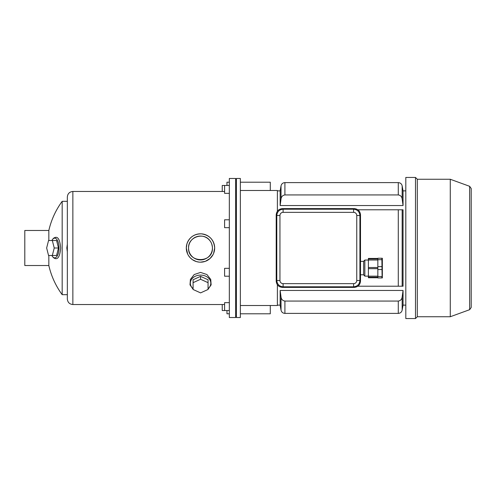 <?xml version="1.0" encoding="UTF-8"?>
<svg xmlns="http://www.w3.org/2000/svg" width="496" height="496" viewBox="0 0 496 496"><rect width="100%" height="100%" fill="white"/><g stroke="black" fill="none" stroke-linecap="round" stroke-linejoin="round"><path stroke-width="0.74" d="M236.418 248L236.418 178.473L240.355 178.473L240.355 317.527L236.418 317.527L236.418 248M277.388 211.222L277.388 190.489L240.355 190.489M240.355 305.511L277.388 305.511L277.388 284.778M51.882 240.517A9.846 4.315 90 0 1 52.582 239.401A9.846 4.315 90 0 1 59.005 248A9.846 4.315 90 0 1 52.582 256.599A9.846 4.315 90 0 1 51.882 255.483M58.478 248L56.581 240.517L48.546 240.517L46.649 248L48.546 255.483L56.581 255.483L58.478 248L54.231 248L52.334 240.517M208.053 288.678A10.242 8.072 180 0 0 210.812 283.166A10.242 8.072 180 0 0 196.813 275.658A10.242 8.072 180 0 0 193.087 288.678M200.57 276.359L193.087 279.763L193.087 289.484L200.57 292.888L208.053 289.484L208.053 279.763L200.57 276.359L200.57 279.267L193.087 282.67M48.837 265.527A78.783 78.783 0 0 0 62.18 294.68L62.18 201.32A78.783 78.783 0 0 0 48.837 230.473L24.8 230.473L24.8 265.527L48.837 265.527L48.837 255.483M52.582 239.401L53.357 238.415C57.412 235.395 59.849 238.588 60.673 248C59.849 257.412 57.406 260.611 53.357 257.585L52.582 256.599M48.837 240.517L48.837 230.473M67.344 251.782L66.817 248L67.344 244.218M187.649 254.02L186.31 248L186.911 243.92M186.936 243.834C189.379 237.293 194.11 233.963 201.128 233.833M201.24 233.839C209.448 234.999 213.931 239.717 214.675 248L213.621 253.357M213.553 253.53L213.323 254.039M213.286 254.113L213.001 254.677M212.982 254.721L210.044 258.484M209.988 258.534L205.356 261.324M205.22 261.367L200.576 262.179M199.02 262.105L196.41 261.584M196.323 261.553L192.622 259.799M192.591 259.78L192.088 259.42M191.995 259.358L190.005 257.548M189.956 257.492L188.381 255.372M195.994 290.805L194.11 289.949M193.087 289.28L190.005 284.865L190.402 279.422L194.196 274.555L200.539 272.409L206.919 274.536L210.738 279.422L211.135 284.871L208.053 289.28M207.03 289.949L205.146 290.805M67.344 248L67.344 196.986C67.673 193.638 69.508 191.797 72.862 191.468L72.862 304.532C69.508 304.203 67.673 302.362 67.344 299.014L67.344 248M229.326 248L229.326 178.473L235.631 178.473L235.631 317.527L229.326 317.527L229.326 248M214.675 248A14.179 14.179 0 0 0 193.403 235.718A14.179 14.179 0 0 0 193.403 260.282A14.179 14.179 0 0 0 214.675 248M212.424 248A11.935 11.935 0 0 0 194.525 237.665A11.935 11.935 0 0 0 194.525 258.335A11.935 11.935 0 0 0 212.424 248C213.15 263.413 187.817 263.376 188.561 248C187.928 236.989 203.85 231.669 209.994 240.777M212.369 246.865L211.755 244.069M208.053 282.67L200.57 279.267M52.334 255.483L54.231 248M222.239 191.468L222.239 185.467L224.601 185.467L224.601 193.347L229.326 193.347M229.326 219.79L224.601 219.79L224.601 227.67L229.326 227.67M229.326 268.33L224.601 268.33L224.601 276.21L229.326 276.21M229.326 302.653L224.601 302.653L224.601 310.533L229.326 310.533M284.909 301.066L398.288 301.066C400.545 300.7 401.834 299.348 402.163 296.999L403.05 290.458L280.147 290.458L281.027 296.999C281.35 299.336 282.646 300.694 284.909 301.066L284.909 313.391L398.288 313.391L398.288 301.066M405.809 305.121L403.05 305.121L403.05 290.458M277.388 305.121L280.147 305.121L280.147 290.458M403.05 286.211L403.05 209.789L402.163 209.789L402.163 286.211L398.288 286.211L403.05 286.211M403.05 205.542L402.163 199.001C401.847 196.664 400.551 195.306 398.288 194.934L284.909 194.934C282.652 195.3 281.356 196.652 281.027 199.001L280.147 205.542L403.05 205.542L403.05 190.879L405.809 190.879M280.147 205.542L280.147 190.879L281.027 185.864C281.536 183.842 282.832 182.757 284.909 182.609L398.288 182.609L398.288 194.934M357.889 286.211L398.288 286.211L398.288 209.789L402.163 209.789M357.889 209.789L398.288 209.789M405.809 177.45L405.809 318.55L415.499 318.55L415.499 177.45L405.809 177.45M415.499 177.45L417.31 179.261L417.31 316.739L415.499 318.55M417.31 179.261L450.275 179.261L450.275 316.739L417.31 316.739M382.075 275.633L381.883 258.242L377.84 258.242L377.84 277.94L381.883 277.94L381.883 276.495L377.84 276.495M381.883 266.643L377.84 266.643M381.883 259.687L377.84 259.687M381.883 269.533L377.84 269.533M377.84 258.968L368.385 258.968L368.385 258.441L377.84 258.441M377.84 260.022L368.385 260.022L368.385 268.683L377.84 268.64M377.84 267.536L368.385 267.536L377.84 267.499M377.84 276.16L368.385 276.16L368.385 268.683L377.84 268.683M377.84 277.741L368.385 277.741L368.385 276.16M368.385 258.968L368.385 260.022M382.342 258.242L382.342 277.94M363.655 261.392L360.505 261.392L360.505 214.861C360.115 211.079 358.031 208.996 354.249 208.605L282.46 208.605C278.678 208.996 276.594 211.079 276.204 214.861L276.204 281.139C276.594 284.921 278.678 287.004 282.46 287.395L354.206 287.395L353.611 286.8L353.611 283.65L283.098 283.65L283.098 286.8C279.285 286.415 277.183 284.313 276.799 280.5L279.949 280.5A3.156 3.15 135 0 0 283.098 283.65M354.206 287.395L354.249 287.395C358.031 287.004 360.115 284.921 360.505 281.139L360.505 261.392M354.206 208.605L353.611 209.2C357.43 209.585 359.526 211.687 359.91 215.5L356.76 215.5L356.76 280.5L359.91 280.5C359.526 284.313 357.43 286.415 353.611 286.8L283.098 286.8L282.503 287.395M283.098 212.35A3.156 3.15 -135 0 0 279.949 215.5L276.799 215.5C277.183 211.687 279.285 209.585 283.098 209.2L283.098 212.35L353.611 212.35L353.611 209.2L283.098 209.2L282.503 208.605M364.839 260.053L363.655 261.237L363.655 274.945L364.839 276.129L364.839 260.053L368.385 260.053M270.295 305.511L270.295 313.788L240.355 313.788M229.326 313.788L226.963 313.788L226.963 310.533M229.326 182.212L226.963 182.212L226.963 185.467M240.355 182.212L270.295 182.212L270.295 190.489M222.239 304.532L222.239 310.533L224.601 310.533M284.909 194.934L284.909 182.609M280.147 305.121L281.027 310.136L281.027 296.999M402.163 296.999L402.163 310.136C401.661 312.158 400.365 313.243 398.288 313.391M281.027 199.001L281.027 185.864M403.05 190.879L402.163 185.864L402.163 199.001M450.275 179.261L469.644 186.31L469.644 309.69L450.275 316.739M276.204 281.096L276.799 280.5L276.799 215.5L276.204 214.904M360.505 214.904L359.91 215.5L359.91 280.5L360.505 281.096M353.611 283.65A3.156 3.15 45 0 0 356.76 280.5M356.76 215.5A3.156 3.15 -45 0 0 353.611 212.35M279.949 280.5L279.949 215.5M236.418 179.651L235.631 179.651M236.418 316.349L235.631 316.349M67.344 201.32L62.18 201.32M67.344 294.68L62.18 294.68M224.601 191.468L72.862 191.468M224.601 304.532L72.862 304.532M224.601 185.467L229.326 185.467M277.388 190.879L280.147 190.879M403.05 305.121L402.163 310.136M402.163 185.864C401.661 183.842 400.365 182.757 398.288 182.609M281.027 310.136C281.536 312.158 282.832 313.243 284.909 313.391M469.644 309.69L471.2 307.47L471.2 188.53L469.644 186.31M377.84 277.208L368.385 277.208M363.655 274.79L360.505 274.79M364.839 276.129L368.385 276.129"/></g></svg>
